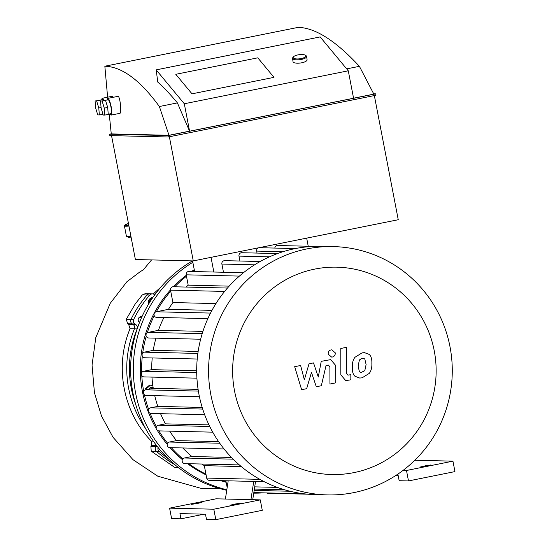 <?xml version="1.0" encoding="UTF-8"?>
<svg xmlns="http://www.w3.org/2000/svg" width="547" height="547" viewBox="0 0 547 547"><rect width="100%" height="100%" fill="white"/><g stroke="black" fill="none" stroke-linecap="round" stroke-linejoin="round"><path stroke-width="0.82" d="M153.201 293.992L160.804 287.182M178.862 467.917L174.869 467.494L151.232 451.166L150.89 446.537A26.618 4.342 -55.6 0 0 151.608 445.545L151.314 441.073C123.082 412.506 114.261 366.196 130.042 328.754L128.675 324.453A27.473 2.858 -146.6 0 0 127.649 323.783L126.275 319.263L135.109 304.166L142.309 294.908L145.099 293.712L149.748 293.821A3.549 3.48 91.4 0 0 147.054 295.018A3.549 3.48 -88.6 0 1 149.748 293.821L152.422 293.883A3.549 3.48 91.4 0 0 149.734 295.086A110.713 108.621 91.4 0 0 133.687 319.441A3.549 3.48 91.4 0 0 134.863 323.954L135.834 324.624A3.549 3.48 -88.6 0 1 137.112 328.918A103.615 101.653 91.4 0 0 133.55 339.222A103.615 101.653 91.4 0 0 135.581 404.007M133.687 319.441L131.006 319.38A110.713 108.621 -88.6 0 1 147.054 295.018A110.713 108.621 91.4 0 0 131.006 319.38A3.549 3.48 91.4 0 0 132.189 323.892A3.549 3.48 -88.6 0 1 131.006 319.38L126.275 319.263M135.834 324.624L133.16 324.556L132.189 323.892L133.16 324.556A3.549 3.48 -88.6 0 1 134.432 328.856A3.549 3.48 91.4 0 0 133.16 324.556L128.675 324.453M145.372 428.185A103.615 101.653 -88.6 0 1 134.432 328.856A103.615 101.653 91.4 0 0 145.372 428.185M156.647 445.668L156.476 445.661A3.549 3.48 91.4 0 0 156.551 445.545A3.549 3.48 -88.6 0 1 156.476 445.661L155.827 446.653L156.476 445.661L151.608 445.545M158.11 447.528A3.549 3.48 91.4 0 0 159.088 451.35L156.408 451.289A3.549 3.48 -88.6 0 1 155.827 446.653A3.549 3.48 91.4 0 0 156.408 451.289A110.713 108.621 91.4 0 0 174.883 464.704A110.713 108.621 -88.6 0 1 156.408 451.289L151.232 451.166M149.276 389.122A2.838 2.783 -88.6 0 1 153.187 387.83M148.975 389.184A2.838 2.783 -88.6 0 1 151.745 387.461M145.899 389.799L145.659 388.548L146.596 388.568L150.528 385.061L152.886 385.881M145.659 388.548L149.598 385.04L150.528 385.061M146.794 389.621L146.596 388.568M148.757 303.831A4.615 4.526 -88.6 0 1 152.832 297.527M141.331 318.122A3.193 3.132 91.4 0 0 140.046 316.898M139.526 322.443A3.193 3.132 -88.6 0 1 141.974 316.692M134.186 339.263L133.55 339.222M154.76 294.812L154.281 294.484A3.549 3.48 91.4 0 0 152.422 293.883M159.088 451.35A110.713 108.621 91.4 0 0 168.449 458.899M192.421 260.892A124.196 121.844 91.4 0 0 132.032 387.72A124.196 121.844 91.4 0 0 226.738 490.303M192.838 262.3A124.196 121.844 91.4 0 0 134.706 387.761A124.196 121.844 91.4 0 0 226.82 489.77M253.74 493.141A124.196 121.844 91.4 0 0 263.51 492.847M194.267 269.719A117.099 114.884 91.4 0 0 191.573 271.497M186.295 275.298A117.099 114.884 91.4 0 0 173.426 286.751M170.486 289.903A117.099 114.884 91.4 0 0 156.189 428.492M157.262 430.311A117.099 114.884 91.4 0 0 167.197 444.349M170.028 447.658A117.099 114.884 91.4 0 0 182.404 459.637M187.553 463.685A117.099 114.884 91.4 0 0 206.096 474.878M220.537 480.635A117.099 114.884 91.4 0 0 226.15 482.283M194.417 270.519A117.099 114.884 91.4 0 0 192.913 271.524M186.472 276.228A117.099 114.884 91.4 0 0 174.76 286.785M170.719 291.182A117.099 114.884 91.4 0 0 156.319 311.769M154.247 315.715A117.099 114.884 91.4 0 0 147.28 332.788M146.24 336.22A117.099 114.884 91.4 0 0 142.692 353.157M142.329 356.124A117.099 114.884 91.4 0 0 141.673 372.705M141.803 375.639A117.099 114.884 91.4 0 0 143.731 391.426M144.415 394.756A117.099 114.884 91.4 0 0 148.647 409.402M150.104 413.252A117.099 114.884 91.4 0 0 156.49 426.694M158.924 430.879A117.099 114.884 91.4 0 0 167.614 443.255M171.368 447.692A117.099 114.884 91.4 0 0 182.855 458.919M188.886 463.719A117.099 114.884 91.4 0 0 205.966 474.187M221.877 480.669A117.099 114.884 91.4 0 0 226.082 481.934M260.167 261.507L224.687 260.659A2.838 2.783 91.4 0 0 221.891 264.051L223.47 272.256M277.5 253.569L241.788 252.721A2.838 2.783 91.4 0 0 238.984 256.105L239.935 261.028M295.38 248.564L259.449 247.702A2.838 2.783 91.4 0 0 256.652 251.094L257.035 253.083M313.8 246.376L277.657 245.507A2.838 2.783 91.4 0 0 274.82 248.071M306.669 238.13L308.234 246.239M213.843 272.023L211.019 257.35M194.623 271.565L192.565 260.898M266.533 492.922A2.838 2.783 91.4 0 0 267.743 493.237L307.879 494.194M225.856 480.765L226.902 486.187A2.838 2.783 91.4 0 0 227.231 487.076M201.809 464.027A113.55 111.403 91.4 0 0 204.318 465.661L206.711 478.085A2.838 2.783 91.4 0 0 209.378 480.369L264.208 481.681M239.34 464.923L184.886 463.624A2.838 2.783 -88.6 0 1 184.414 457.996L191.847 456.506L231.497 457.449M182.828 447.966A113.55 111.403 91.4 0 0 191.847 456.506M224.038 448.95L169.871 447.651A2.838 2.783 -88.6 0 1 169.406 442.031L176.455 440.615L218.609 441.62M169.7 431.139A113.55 111.403 91.4 0 0 176.455 440.615M212.742 432.164L158.869 430.879A2.838 2.783 -88.6 0 1 158.398 425.258L165.42 423.85L208.968 424.889M160.572 413.682A113.55 111.403 91.4 0 0 165.42 423.85M204.66 414.735L151.088 413.457A2.838 2.783 -88.6 0 1 150.623 407.836L157.816 406.387L202.192 407.447M154.739 395.666A113.55 111.403 91.4 0 0 157.816 406.387M151.95 377.095A113.55 111.403 91.4 0 0 153.269 388.322L145.721 389.833A2.838 2.783 91.4 0 0 146.186 395.46L199.429 396.732M152.237 357.95A113.55 111.403 91.4 0 0 151.683 369.656L143.581 371.283A2.838 2.783 91.4 0 0 144.052 376.904L196.92 378.168M155.943 338.162A113.55 111.403 91.4 0 0 153.235 350.353L144.319 352.152A2.838 2.783 91.4 0 0 144.791 357.772L197.221 359.023M163.881 317.575A113.55 111.403 91.4 0 0 158.432 330.326L148.285 332.364A2.838 2.783 91.4 0 0 148.757 337.991L200.64 339.229M215.935 303.585L172.914 302.559A113.55 111.403 91.4 0 0 168.449 309.328L156.257 311.783A2.838 2.783 91.4 0 0 156.729 317.404L207.867 318.627M172.914 302.559L170.52 290.136A2.838 2.783 -88.6 0 1 173.317 286.751L227.477 288.043M229.166 286.136L188.189 285.158A113.55 111.403 91.4 0 0 186.192 287.059M188.189 285.158L186.199 274.82A2.838 2.783 -88.6 0 1 189.002 271.435L243.449 272.734M204.318 465.661L241.248 466.543M333.39 246.594L321.506 246.307A124.196 121.844 91.4 0 0 313.711 246.376A124.196 121.844 91.4 0 0 295.079 248.618A124.196 121.844 91.4 0 0 277.001 253.753A124.196 121.844 91.4 0 0 259.504 261.883A124.196 121.844 91.4 0 0 242.649 273.377A124.196 121.844 91.4 0 0 226.602 289.048A124.196 121.844 91.4 0 0 209.761 314.614A124.196 121.844 91.4 0 0 201.604 335.68A124.196 121.844 91.4 0 0 197.549 355.926A124.196 121.844 91.4 0 0 196.79 375.509A124.196 121.844 91.4 0 0 198.978 394.496A124.196 121.844 91.4 0 0 203.997 412.917A124.196 121.844 91.4 0 0 211.956 430.742A124.196 121.844 91.4 0 0 223.217 447.911A124.196 121.844 91.4 0 0 238.581 464.253A124.196 121.844 91.4 0 0 263.647 481.394A124.196 121.844 91.4 0 0 284.31 489.688A124.196 121.844 91.4 0 0 304.166 493.811A124.196 121.844 91.4 0 0 315.578 494.632L327.462 494.912A124.196 121.844 91.4 0 0 449.996 346.723A124.196 121.844 91.4 0 0 333.39 246.594A124.196 121.844 91.4 0 0 208.612 367.844A124.196 121.844 91.4 0 0 327.462 494.912M168.449 309.328L211.962 310.375M151.683 369.656L196.694 370.729M153.269 388.322L198.103 389.389M158.432 330.326L202.916 331.393M153.235 350.353L198.151 351.427M434.243 350.784A103.718 101.763 91.4 0 0 267.49 292.754A103.718 101.763 91.4 0 0 301.431 469.005A103.718 101.763 91.4 0 0 434.243 350.784M306.662 388.685L311.455 372.404L316.303 386.75L321.335 385.738L326.046 365.533L327.831 365.17L328.528 365.095L329.875 366.955L329.944 384.021L335.694 382.866L335.626 365.396L330.689 359.618L321.239 361.348L318.279 377.027L313.52 362.9L309.021 363.803L304.358 379.823L300.618 365.492L294.683 366.681L301.629 389.696L306.662 388.685M364.767 358.88L362.073 358.34L359.42 359.953L358.1 366.121L359.441 371.803L361.143 372.439L364.794 370.722L366.107 364.514L364.767 358.88M354.941 357.294C353.034 359.776 352.172 363.105 352.35 367.276C352.186 371.557 353.061 374.551 354.976 376.254L359.694 378.052L362.107 377.827L369.266 373.389C371.174 370.914 372.035 367.57 371.857 363.358C372.022 359.112 371.146 356.138 369.232 354.422L364.487 352.637L362.059 352.863L354.941 357.294M340.788 348.473L340.836 374.839L345.772 380.637L350.846 379.803L350.839 374.654L347.94 375.167L346.586 373.307L346.538 347.318L340.788 348.473M332.405 357.02C334.49 356.391 335.427 354.969 335.208 352.767L331.81 349.841L331.038 349.909C328.945 350.538 328.015 351.96 328.234 354.169L331.632 357.088L332.405 357.02M252.735 499.691L255.531 481.476M397.498 474.379L398.154 475.487L399.16 480.71L408.493 480.936L406.483 470.488L452.943 461.155L414.838 460.239M395.898 475.432L398.154 475.487L397.888 474.112M225.398 499.035L260.269 499.869L213.809 509.209L169.597 508.149L216.058 498.816L225.398 499.035L228.195 480.82M250.936 499.643L253.733 481.428M204.065 514.173L180.948 518.816L179.942 513.592L205.481 514.207L206.486 519.424L215.819 519.65L262.28 510.317L260.269 499.869M180.948 518.816L171.608 518.597L169.597 508.149M236.14 504.286L229.884 505.271L235.066 504.04L240.338 503.254L236.14 504.286M197.836 503.37L191.58 504.355L196.763 503.131L202.034 502.337L197.836 503.37M215.819 519.65L213.809 509.209M403.05 470.406L406.483 470.488M396.739 475.452L395.474 475.705M408.493 480.936L454.954 471.596L452.943 461.155M426.769 465.982L430.961 464.95L425.696 465.736L420.513 466.96L426.769 465.982M107.26 99.944A8.52 1.607 78.6 0 1 107.855 98.378A8.52 1.607 78.6 0 1 111.178 106.768A8.52 1.607 78.6 0 1 111.205 115.075A8.52 1.607 78.6 0 1 111.137 115.082A8.52 1.607 78.6 0 1 110.056 113.865M107.855 98.378L117.933 96.354C119.957 95.527 121.967 113.332 119.861 113.338L119.786 113.345M108.231 114.227L110.925 113.687A7.097 1.34 -101.4 0 0 110.904 106.761A7.097 1.34 -101.4 0 0 108.135 99.773L104.744 100.45M102.152 101.161L104.286 108.142L104.833 115.082L103.246 115.048L101.113 108.067L100.566 101.12L105.564 100.47L100.566 101.12M104.833 115.082L108.244 114.398L107.697 107.451L105.564 100.47M104.286 108.142L107.697 107.451M101.769 99.814A8.52 1.607 78.6 0 1 102.357 98.248L112.443 96.224L113.407 97.263M102.357 98.248A8.52 1.607 78.6 0 1 103.957 100.436M103.533 100.525A7.097 1.34 -101.4 0 0 102.638 99.643L99.253 100.32M96.655 101.024L98.788 108.005L99.342 114.952L97.756 114.911L95.622 107.93L95.075 100.99L100.074 100.34L95.075 100.99M99.342 114.952L102.754 114.268L102.665 113.154M98.788 108.005L101.072 107.547M100.655 102.234L100.074 100.34M175.799 74.303L257.787 57.832L273.999 77.359L192.011 93.831L175.799 74.303L257.787 57.832L273.999 77.359L192.011 93.831L175.799 74.303M177.392 102.898A886.646 167.512 -101.4 0 0 157.803 82.132L156.168 69.872L184.305 103.759L189.583 131.191L177.392 102.898L159.375 106.521L168.982 135.294L189.419 131.184M189.583 131.191L353.567 98.241L348.282 70.802L320.152 36.922L156.168 69.872M348.282 70.802L184.305 103.759M346.682 68.881L359.4 66.324C335.865 40.881 315.489 27.89 298.272 27.35L104.846 66.221C122.043 66.761 140.217 80.197 159.375 106.521M353.56 98.2L373.84 94.125L359.4 66.324M373.669 93.804L375.7 93.852L167.997 135.588L109.564 134.193L111.26 133.851M109.263 114.234L111.267 133.912L168.982 135.294M109.564 134.193L109.831 135.588L168.264 136.982L375.974 95.246L375.7 93.852M168.264 136.982L167.997 135.588M107.615 97.195L104.846 66.221M169.365 136.757L193.276 260.912L135.389 259.531L111.533 135.629M193.276 260.912L398.25 219.73L374.339 95.575M293.479 56.82L292.898 57.497A7.097 2.304 -7.6 0 0 292.577 58.338A7.097 2.304 -7.6 0 0 301.315 59.452A7.097 2.304 -7.6 0 0 306.648 56.464A7.097 2.304 -7.6 0 0 306.115 55.739L305.376 55.24A6.386 2.072 172.4 0 1 301.055 58.584A6.386 2.072 172.4 0 1 294.901 58.714A6.386 2.072 172.4 0 1 293.479 56.82A6.386 2.072 172.4 0 1 299.25 54.679A6.386 2.072 172.4 0 1 305.376 55.24M306.648 56.464L307.086 59.794A7.097 2.304 172.4 0 1 301.759 62.782A7.097 2.304 172.4 0 1 293.021 61.661L292.577 58.338M154.452 294.601L154.904 294.614M142.309 294.908L149.734 295.086M127.649 323.783L134.863 323.954M130.042 328.754L137.112 328.918M151.314 441.073L153.304 441.121M150.89 446.537L157.447 446.694M174.869 467.494L178.425 467.576M128.456 223.504A64.936 2.721 -10.9 0 0 126.227 225.378A64.936 2.721 -10.9 0 0 128.798 225.282M128.456 223.497L124.695 225.111L124.422 225.925A65.647 2.749 -10.9 0 0 125.68 226.212A65.647 2.749 -10.9 0 0 128.948 226.061M128.511 237.213A64.936 2.721 -10.9 0 0 131.075 237.118L128.36 237.227L126.432 236.366A65.647 2.749 -10.9 0 0 127.69 236.653A65.647 2.749 -10.9 0 0 130.959 236.509M149.892 301.992A4.26 4.178 -88.6 0 1 152.298 298.306M152.681 297.746A4.615 4.526 91.4 0 0 149.495 302.628M269.48 256.837L238.984 256.105M254.567 264.83L221.891 264.051M202.698 409.081L150.623 407.836M233.172 459.165L184.414 457.996M219.73 443.234L169.406 442.031M209.74 426.482L158.398 425.258M282.97 251.716L256.652 251.094M224.626 291.428L170.52 290.136M239.422 276.091L186.199 274.82M259.839 479.35L206.711 478.085M277.37 487.398L254.704 486.857M227.367 486.201L226.902 486.187M290.108 491.261L254.164 490.399M196.708 372.548L143.581 371.283M198.37 391.091L145.721 389.833M210.533 313.075L156.257 311.783M202.205 333.656L148.285 332.364M197.864 353.43L144.319 352.152M220.297 488.703L201.617 488.512L157.844 476.239L132.983 459.671L113.044 437.306L101.489 415.98L94.446 392.732L92.046 365.102L95.8 337.629L110.227 303.339L126.856 281.78L140.285 271.62L143.321 269.849L151.553 259.921M126.432 236.366L124.422 225.925M284.659 489.797L254.362 489.073M304.296 493.825L253.822 492.615M111.205 115.075L119.855 113.338M105.715 114.945L110.159 114.056"/></g></svg>
